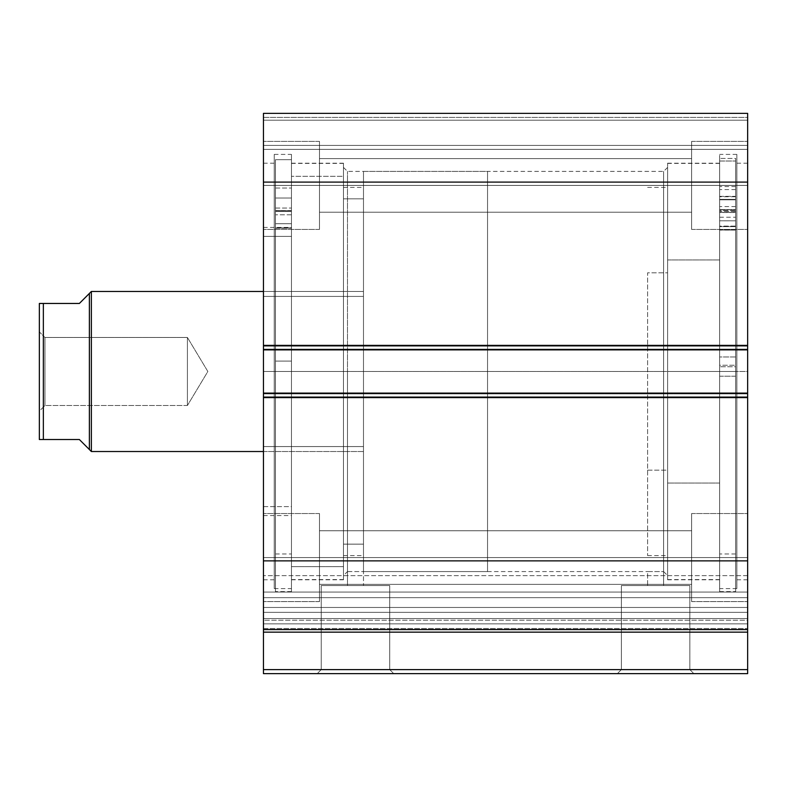 <?xml version="1.0" encoding="UTF-8"?>
<svg xmlns="http://www.w3.org/2000/svg" width="787" height="787" viewBox="0 0 787 787"><rect width="100%" height="100%" fill="white"/><g stroke="black" fill="none" stroke-linecap="round" stroke-linejoin="round"><path stroke-width="0.59" stroke-dasharray="3.94 2.95" d="M263.448 618.533L747.65 618.533L747.65 620.225L263.448 620.225L263.448 673.623L747.65 673.623L747.65 669.619L747.65 673.623L263.448 673.623L263.448 632.148L747.65 632.148L747.65 669.619L263.448 669.619L747.65 669.619L747.65 628.518L747.65 632.148L263.448 632.148L263.448 592.05L747.65 592.05L747.65 575.641L747.65 592.05L263.448 592.05L263.448 575.641L263.448 592.05L747.65 592.05L747.65 597.658L263.448 597.658L263.448 592.05L747.65 592.05L747.65 575.641L747.65 592.05L263.448 592.05L263.448 575.641L263.448 592.05L747.65 592.05L747.65 607.466L263.448 607.466L263.448 618.533L263.448 605.065L263.448 607.466L747.65 607.466L747.65 628.518L747.65 605.065L747.65 618.533L263.448 618.533L263.448 607.466L747.65 607.466L747.65 575.641L747.65 605.065L747.65 575.641L747.65 594.893L747.65 592.05L263.448 592.05L263.448 612.345L263.448 597.658L747.65 597.658L747.65 594.893L747.65 612.345L747.65 592.05L263.448 592.05L263.448 607.466L747.65 607.466L747.65 618.533L263.448 618.533L263.448 623.845L747.65 623.845L747.65 628.518L263.448 628.518L263.448 623.845L747.65 623.845L747.65 628.518L263.448 628.518L263.448 620.225L747.65 620.225L747.65 623.845L263.448 623.845L747.65 623.845L747.65 618.533L263.448 618.533M321.244 669.619L389.722 669.619L393.726 673.623L317.24 673.623L321.244 669.619L321.244 585.577L389.722 585.577L389.722 669.619L321.244 669.619L389.722 669.619L389.722 585.577L321.244 585.577L321.244 669.619L317.24 673.623L393.726 673.623L317.978 673.623L393.726 673.623L389.722 669.619L321.244 669.619M621.376 669.619L689.845 669.619L693.849 673.623L617.372 673.623L621.376 669.619L621.376 585.577L689.845 585.577L689.845 669.619L621.376 669.619L689.845 669.619L689.845 585.577L621.376 585.577L621.376 669.619L617.372 673.623L693.849 673.623L618.11 673.623L693.849 673.623L689.845 669.619L621.376 669.619M663.618 371.494L663.618 171.409L663.618 371.494L667.612 371.494L663.618 371.494L663.618 171.409L663.618 371.494L347.48 371.494L347.48 171.409L347.48 371.494L343.476 371.494L663.618 371.494L347.48 371.494L347.48 171.409L347.48 371.494L663.618 371.494L663.618 585.577L647.612 585.577L647.612 571.578L663.618 571.578L663.618 371.494L667.612 371.494L667.612 167.405L667.612 371.494L719.643 371.494L719.643 579.783L719.643 371.494L667.612 371.494L667.612 579.783L667.612 371.494L736.848 371.494L736.848 588.587L736.848 371.494L719.643 371.494L719.643 588.587L719.643 371.494L747.65 371.494L747.65 579.783L747.65 371.494L736.848 371.494L736.848 579.783L736.848 371.494L747.65 371.494L747.65 579.783L747.65 371.494L736.848 371.494L736.848 163.204L736.848 588.587L736.848 154.4L736.848 579.783L736.848 163.204L736.848 371.494L719.643 371.494L719.643 154.4L719.643 588.587L719.643 154.4L719.643 579.783L719.643 163.204L719.643 371.494L667.612 371.494L667.612 163.204L667.612 579.783L667.612 163.204L667.612 575.572L667.612 371.494L663.618 371.494L663.618 571.578L647.612 571.578L647.612 585.577L655.61 585.577L621.376 585.577L663.618 585.577L647.612 585.577L663.618 585.577L663.618 371.494M343.476 371.494L343.476 167.405L343.476 371.494L291.456 371.494L291.456 163.204L291.456 371.494L343.476 371.494L343.476 163.204L343.476 371.494L274.25 371.494L274.25 154.4L274.25 371.494L291.456 371.494L291.456 154.4L291.456 371.494L263.448 371.494L263.448 163.204L263.448 371.494L274.25 371.494L274.25 163.204L274.25 371.494L263.448 371.494L263.448 579.783L263.448 163.204L263.448 371.494L274.25 371.494L274.25 588.587L274.25 154.4L274.25 579.783L274.25 163.204L274.25 371.494L291.456 371.494L291.456 588.587L291.456 154.4L291.456 579.783L291.456 163.204L291.456 371.494L343.476 371.494L343.476 579.783L343.476 163.204L343.476 575.572L343.476 371.494L347.48 371.494L347.48 571.578L363.486 571.578L363.486 585.577L347.48 585.577L347.48 371.494L343.476 371.494L343.476 575.572L343.476 371.494M319.473 185.407L319.473 141.394L319.473 185.407L263.448 185.407L319.473 185.407L319.473 141.394L319.473 185.407L263.448 185.407L263.448 141.394L263.448 185.407L319.473 185.407L319.473 158.6L319.473 185.407L691.625 185.407L691.625 141.394L691.625 185.407L747.65 185.407L691.625 185.407L691.625 141.394L691.625 185.407L747.65 185.407L747.65 141.394L747.65 185.407L319.473 185.407L319.473 158.6L319.473 185.407L691.625 185.407L691.625 158.6L691.625 185.407L319.473 185.407L691.625 185.407L691.625 158.6L691.625 185.407L319.473 185.407L319.473 212.224L319.473 185.407L691.625 185.407L691.625 212.224L691.625 185.407L319.473 185.407L319.473 212.224L319.473 141.394L319.473 229.43L319.473 158.6L319.473 185.407L263.448 185.407L263.448 141.394L263.448 229.43L263.448 141.394L263.448 229.43L263.448 185.407L319.473 185.407L319.473 229.43L319.473 141.394L319.473 229.43L319.473 158.6L319.473 185.407L263.448 185.407L263.448 229.43L263.448 185.407L319.473 185.407L319.473 229.43L319.473 185.407M319.473 557.57L319.473 513.547L319.473 557.57L263.448 557.57L319.473 557.57L319.473 513.547L319.473 557.57L263.448 557.57L263.448 513.547L263.448 557.57L319.473 557.57L319.473 530.763L319.473 557.57L691.625 557.57L691.625 513.547L691.625 557.57L747.65 557.57L691.625 557.57L691.625 513.547L691.625 557.57L747.65 557.57L747.65 513.547L747.65 557.57L319.473 557.57L319.473 530.763L319.473 557.57L691.625 557.57L691.625 530.763L691.625 557.57L319.473 557.57L691.625 557.57L691.625 530.763L691.625 557.57L319.473 557.57L319.473 584.377L319.473 557.57L691.625 557.57L691.625 584.377L691.625 557.57L319.473 557.57L319.473 584.377L319.473 513.547L319.473 601.593L319.473 530.763L319.473 557.57L263.448 557.57L263.448 513.547L263.448 601.593L263.448 513.547L263.448 601.593L263.448 557.57L319.473 557.57L319.473 601.593L319.473 513.547L319.473 601.593L319.473 530.763L319.473 557.57L263.448 557.57L263.448 601.593L263.448 557.57L319.473 557.57L319.473 601.593L319.473 557.57M747.65 185.407L747.65 229.43L747.65 141.394L747.65 229.43L747.65 185.407L691.625 185.407L691.625 229.43L691.625 141.394L691.625 212.224L691.625 185.407L747.65 185.407L747.65 229.43L747.65 185.407L691.625 185.407L691.625 229.43L691.625 141.394L691.625 212.224L691.625 185.407L747.65 185.407L747.65 229.43L747.65 185.407M747.65 557.57L747.65 513.547L747.65 601.593L747.65 513.547L747.65 601.593L747.65 557.57L691.625 557.57L691.625 601.593L691.625 513.547L691.625 584.377L691.625 557.57L747.65 557.57L747.65 601.593L747.65 557.57L691.625 557.57L691.625 601.593L691.625 513.547L691.625 584.377L691.625 557.57L747.65 557.57L747.65 601.593L747.65 557.57M747.65 630.003L747.65 560.875L263.448 560.875L263.448 397.101L747.65 397.101L263.448 397.101L263.448 560.875L747.65 560.875L747.65 393.097L263.448 393.097L263.448 397.101L263.448 393.097L747.65 393.097L263.448 393.097L263.448 393.903L747.65 393.903L747.65 397.897L263.448 397.897L263.448 393.097L263.448 397.897L747.65 397.897L263.448 397.897L747.65 397.897L263.448 397.897L747.65 397.897L263.448 397.897L747.65 397.897L747.65 393.097L263.448 393.097L747.65 393.097L747.65 397.897L747.65 393.903L263.448 393.903L263.448 397.897L263.448 393.097L747.65 393.097L747.65 393.903L263.448 393.903L263.448 345.08L747.65 345.08L747.65 349.084L263.448 349.084L747.65 349.084L747.65 345.08L263.448 345.08L747.65 345.08L263.448 345.08L263.448 349.084L747.65 349.084L263.448 349.084L263.448 349.881L747.65 349.881L747.65 345.08L263.448 345.08L263.448 393.903L747.65 393.903L747.65 393.097L747.65 397.897L747.65 349.084L747.65 349.881L263.448 349.881L747.65 349.881L263.448 349.881L747.65 349.881L263.448 349.881L263.448 345.08L747.65 345.08L263.448 345.08L263.448 349.881L263.448 345.08L747.65 345.08L747.65 349.881L747.65 345.08L747.65 349.881L747.65 345.877L263.448 345.877L263.448 182.102L747.65 182.102L263.448 182.102L263.448 345.877L747.65 345.877L747.65 113.377L263.448 113.377L263.448 182.102L263.448 113.377L747.65 113.377L747.65 117.381L263.448 117.381L263.448 113.377L263.448 117.381L747.65 117.381L263.448 117.381L263.448 120.185L747.65 120.185L263.448 120.185L747.65 120.185L263.448 120.185L263.448 145.398L747.65 145.398L747.65 120.185L747.65 146.923L747.65 145.398L263.448 145.398L263.448 146.923L263.448 120.185L747.65 120.185L263.448 120.185L747.65 120.185L747.65 145.398L747.65 120.185L263.448 120.185L263.448 145.398L263.448 113.682L263.448 117.381L747.65 117.381L747.65 113.377L263.448 113.377L747.65 113.377L263.448 113.377L747.65 113.377L747.65 629.6L747.65 612.345L747.65 629.6L263.448 629.6L263.448 612.345L263.448 629.6L747.65 629.6L263.448 629.6L263.448 612.345L747.65 612.345L747.65 597.658L263.448 597.658L263.448 612.345L747.65 612.345L747.65 629.6L263.448 629.6L747.65 629.6L747.65 597.658L263.448 597.658L263.448 612.345L747.65 612.345L263.448 612.345L263.448 629.6L263.448 628.518L747.65 628.518L263.448 628.518L263.448 630.003M747.65 146.923L747.65 149.392L747.65 146.923M263.448 146.923L263.448 149.392L263.448 146.923M348.09 571.549L348.828 571.529L347.48 571.578L347.48 585.577L355.488 585.577L321.244 585.577L363.486 585.577L347.48 585.577L363.486 585.577L363.486 571.578L348.09 571.549M691.625 557.57L691.625 601.593L691.625 557.57M691.625 185.407L691.625 229.43L691.625 185.407M263.448 557.57L263.448 601.593L263.448 557.57M263.448 185.407L263.448 229.43L263.448 185.407M747.65 149.392L263.448 149.392L747.65 149.392L263.448 149.392L263.448 145.398L747.65 145.398L747.65 149.392L747.65 145.398L263.448 145.398L263.448 149.392L747.65 149.392M263.448 371.494L263.448 579.783L263.448 371.494M274.25 371.494L274.25 588.587L274.25 371.494M291.456 371.494L291.456 579.783L291.456 371.494L275.45 371.494L291.456 371.494L291.456 591.588L291.456 159.682L275.45 159.682L275.45 591.588L275.45 371.494L291.456 371.494L275.45 371.494L275.45 159.682L291.456 159.682L291.456 566.67L343.476 566.67L343.476 163.401L343.476 176.308L291.456 176.308L343.476 176.308L343.476 579.419L343.476 163.558L343.476 579.576L343.476 566.67L291.456 566.67L291.456 579.576L291.456 163.558L291.456 591.588L291.456 371.494M747.65 371.494L747.65 163.204L747.65 371.494M736.848 371.494L736.848 154.4L736.848 371.494M719.643 371.494L719.643 163.204L719.643 371.494M389.722 585.577L362.168 585.577L389.722 585.577M689.845 585.577L662.29 585.577L689.845 585.577M347.48 571.578L347.48 371.494L347.48 571.578L343.476 575.572M667.612 371.494L667.612 575.572L667.612 371.494M747.65 629.6L263.448 629.6M667.612 483.041L719.643 483.041L719.643 163.401L719.643 259.946L667.612 259.946L667.612 579.576L667.612 259.946L719.643 259.946L719.643 579.576L719.643 483.041L667.612 483.041M647.612 470.164L667.612 470.164L667.612 187.414L667.612 272.814L647.612 272.814L647.612 555.573L647.612 272.814L667.612 272.814L667.612 555.573L667.612 470.164L647.612 470.164M667.612 272.814L667.612 555.524L667.612 272.814M719.643 259.946L719.643 579.527L719.643 259.946M343.476 544.151L363.486 544.151L363.486 187.414L363.486 198.836L343.476 198.836L343.476 555.573L343.476 198.836L363.486 198.836L363.486 555.435L363.486 187.552L363.486 555.573L363.486 544.151L343.476 544.151M363.486 296.424L363.486 451.522L363.486 446.563L263.448 446.563L263.448 451.522L263.448 296.424L363.486 296.424L263.448 296.424L263.448 451.463L263.448 291.456L263.448 446.563L363.486 446.563L363.486 291.456L363.486 451.463L363.486 296.424M263.448 506.612L291.456 506.612L291.456 227.433L291.456 236.366L263.448 236.366L263.448 515.554L263.448 236.366L291.456 236.366L291.456 515.446L291.456 227.541L291.456 515.554L291.456 506.612L263.448 506.612L263.448 515.446L263.448 227.541L263.448 506.612M39.498 439.52L41.15 439.52L39.35 439.52L39.35 331.878L44.948 337.475L44.948 405.502L44.948 337.475L39.35 331.878L39.35 411.109L44.948 405.502L187.414 405.502L187.414 337.475L44.948 337.475L44.948 405.502L44.948 337.475L187.414 337.475L187.414 405.502L207.847 371.494L187.414 337.475L207.847 371.494L187.414 405.502L187.414 337.475L187.414 405.502L44.948 405.502L39.35 411.109L39.35 303.457L79.369 303.457L89.374 293.462L89.374 449.525L89.374 293.462M91.371 291.456L91.371 451.522L91.371 291.456M363.486 171.409L487.537 171.409L487.537 571.578L363.486 571.578L363.486 171.409L363.486 571.578L487.537 571.578L487.537 171.409L487.537 571.578L487.537 171.409L363.486 171.409L363.486 571.578L363.486 171.409M263.448 291.456L363.486 291.456L363.486 451.522L263.448 451.522L363.486 451.522L363.486 291.456L263.448 291.456L363.486 291.456L363.486 292.99L363.486 291.456M363.486 451.522L363.486 292.99L363.486 451.522L263.448 451.522M86.826 446.977L79.369 439.52L43.354 439.52L43.354 303.457L79.369 303.457M42.095 439.52L79.369 439.52M39.35 371.494L39.35 410.342L39.35 371.494M39.498 303.457L40.029 303.457L39.498 303.457M43.354 303.457L43.354 439.52M39.35 439.52L39.35 303.457M291.456 210.523L275.45 210.739L291.456 210.739L275.45 210.523L275.45 159.682L291.456 159.682L291.456 210.523L291.456 159.682L275.45 159.682L275.45 210.523L291.456 210.523L291.456 336.01L291.456 159.682L291.456 218.589L291.456 211.506L275.45 211.506L275.45 159.682L275.45 591.588L275.45 159.682L275.45 228.21L291.456 228.112L291.456 218.589L291.456 228.21L291.456 211.506L275.45 211.506L275.45 210.523L291.456 210.523M275.45 198.039L275.45 188.034L275.45 198.039L291.456 198.039L275.45 198.039L275.45 188.034L275.45 198.039L291.456 198.039L291.456 188.034L291.456 198.039L275.45 198.039L275.45 188.034L275.45 208.043L275.45 188.034L275.45 208.043L275.45 198.039L291.456 198.039L291.456 188.034L291.456 208.043L291.456 188.034L291.456 208.043L291.456 188.034L291.456 198.039L275.45 198.039L275.45 208.043L275.45 198.039L291.456 198.039L291.456 208.043L291.456 198.039L275.45 198.039L275.45 208.043L275.45 198.039M275.45 361.105L275.45 223.675L291.456 223.675L291.456 361.105L275.45 361.105L291.456 361.105L275.45 361.105L275.45 553.969L275.45 361.105L291.456 361.105L291.456 553.969L291.456 223.675L275.45 223.675L275.45 553.969L275.45 361.105M291.456 223.695L291.456 553.969L291.456 214.802L291.456 227.915L275.45 227.915L291.456 228.112L275.45 227.915L275.45 214.802L275.45 223.695L291.456 223.695L275.45 223.695L291.456 223.695L275.45 223.695L291.456 223.675L275.45 223.695L275.45 214.802L275.45 227.915L291.456 227.915L291.456 214.802L291.456 223.695M291.456 198.039L291.456 208.043L291.456 198.039M291.456 211.506L291.456 228.112L275.45 228.112L275.45 211.506L291.456 211.506L291.456 210.739L275.45 210.739L275.45 211.506L291.456 211.506M275.45 227.915L291.456 228.22L275.45 227.915M719.643 209.578L735.648 209.578L719.643 209.804L719.643 158.453L719.643 591.588L719.643 376.216L735.648 376.216L735.648 591.588L735.648 366.762L719.643 366.762L735.648 366.762L735.648 158.453L719.643 158.453L735.648 158.453L735.648 209.578L719.643 209.578L719.643 356.964L735.648 356.964L735.648 220.803L719.643 220.803L719.643 553.969L719.643 365.247L735.648 365.247L735.648 553.969L735.648 356.964L719.643 356.964L719.643 553.93L719.643 226.617L735.648 226.617L735.648 365.247L719.643 365.247L719.643 211.536L735.648 211.536L735.648 161.02L735.648 376.216L719.643 376.216L719.643 161.02L735.648 161.02L719.643 161.02L719.643 591.529L719.643 158.453L719.643 209.578L719.643 189.588L719.643 199.377L735.648 199.377L735.648 189.588L735.648 199.809L719.643 199.809L719.643 189.588L719.643 209.598L719.643 199.809L735.648 199.809L735.648 189.588L735.648 553.93L735.648 161.02L735.648 591.529L735.648 158.453L735.648 209.598L735.648 199.377L719.643 199.377L719.643 209.598L735.648 209.598M735.648 196.347L735.648 186.558L735.648 196.78L719.643 196.78L719.643 186.558L719.643 196.347L735.648 196.347L735.648 206.568L735.648 186.558L735.648 196.347L719.643 196.347L719.643 206.568L719.643 186.558L719.643 206.568L719.643 196.78L735.648 196.78L735.648 206.568L735.648 196.347M719.643 229.961L719.643 212.529L735.648 212.529L735.648 229.961L719.643 229.961L735.648 230.079L719.643 229.961M735.648 211.536L719.643 211.536L719.643 212.529L735.648 212.529L735.648 211.536M719.643 226.636L719.643 217.242L719.643 229.784L735.648 229.784L735.648 217.242L735.648 226.636L719.643 226.636M719.643 210.552L719.643 226.331L735.648 226.331L735.648 210.552L719.643 210.552L719.643 209.804L735.648 209.804L735.648 210.552L719.643 210.552M735.648 220.822L719.643 220.803L735.648 220.822L735.648 212.411L735.648 226.105L719.643 226.105L719.643 212.411L719.643 220.822L735.648 220.822M735.648 226.105L719.643 226.43L735.648 226.105M747.65 575.641L263.448 575.641L747.65 575.641M343.476 167.405L347.48 171.409L663.618 171.409L667.612 167.405M719.643 579.783L667.612 579.783M736.848 588.587L719.643 588.587M747.65 579.783L736.848 579.783M291.456 163.204L343.476 163.204M274.25 154.4L291.456 154.4M263.448 163.204L274.25 163.204M319.473 141.394L263.448 141.394L319.473 141.394M319.473 513.547L263.448 513.547L319.473 513.547M691.625 141.394L747.65 141.394L691.625 141.394M691.625 513.547L747.65 513.547L691.625 513.547M319.473 530.763L691.625 530.763L319.473 530.763M319.473 158.6L691.625 158.6L319.473 158.6M363.486 571.578L647.612 571.578M319.473 212.224L691.625 212.224L319.473 212.224M319.473 584.377L691.625 584.377L319.473 584.377M691.625 601.593L747.65 601.593L691.625 601.593M691.625 229.43L747.65 229.43L691.625 229.43M319.473 601.593L263.448 601.593L319.473 601.593M319.473 229.43L263.448 229.43L319.473 229.43M263.448 579.783L274.25 579.783M274.25 588.587L291.456 588.587M291.456 579.783L343.476 579.783M747.65 163.204L736.848 163.204M736.848 154.4L719.643 154.4M719.643 163.204L667.612 163.204M663.618 571.578L667.612 575.572M667.612 163.401L719.643 163.401M647.612 187.414L667.612 187.414M647.612 555.573L667.612 555.573M667.612 579.576L719.643 579.576M343.476 187.414L363.486 187.414M263.448 227.433L291.456 227.433M291.456 163.401L343.476 163.401M291.456 579.576L343.476 579.576M263.448 515.554L291.456 515.554M343.476 555.573L363.486 555.573M275.45 188.034L291.456 188.034L275.45 188.034M275.45 553.969L291.456 553.969M291.456 591.588L275.45 591.588M275.45 208.043L291.456 208.043L275.45 208.043M275.45 228.22L291.456 228.22L275.45 228.22M291.456 214.802L275.45 214.802L291.456 214.802M735.648 186.558L719.643 186.558M735.648 189.588L719.643 189.588M735.648 553.969L719.643 553.969M719.643 591.588L735.648 591.588M735.648 206.568L719.643 206.568M735.648 230.079L719.643 230.079M719.643 217.242L735.648 217.242M719.643 212.411L735.648 212.411M735.648 226.43L719.643 226.43"/><path stroke-width="1.18" d="M263.448 630.003L263.448 632.148L747.65 632.148L263.448 632.148L263.448 629.6L747.65 629.6L747.65 669.619L263.448 669.619L263.448 632.148L263.448 673.623L747.65 673.623L263.448 673.623L263.448 669.619L747.65 669.619L747.65 673.623L747.65 630.003M747.65 629.6L747.65 113.377L263.448 113.377L263.448 182.102L263.448 113.377L747.65 113.377L747.65 345.877L263.448 345.877L263.448 182.102L747.65 182.102L263.448 182.102L263.448 349.881L263.448 345.877L747.65 345.877L747.65 393.097L263.448 393.097L263.448 349.881L747.65 349.881L263.448 349.881L263.448 397.101L263.448 393.097L747.65 393.097L747.65 560.875L263.448 560.875L263.448 397.101L747.65 397.101L263.448 397.101L263.448 629.6L263.448 560.875L747.65 560.875L747.65 629.6L263.448 629.6M91.371 451.522L89.374 449.525L91.371 451.522L263.448 451.522L91.371 451.522L91.371 291.456L263.448 291.456L91.371 291.456L91.371 451.522M89.374 293.462L79.369 303.457L91.371 291.456L89.374 293.462L89.374 449.525L89.374 293.462L79.369 303.457L43.354 303.457L43.354 439.52L79.369 439.52L89.374 449.525L79.369 439.52L39.35 439.52L43.354 439.52L43.354 303.457L39.35 303.457L39.35 439.52L39.35 303.457M79.369 303.457L42.095 303.457M86.826 446.977L79.369 439.52M42.095 439.52L40.029 439.52"/></g></svg>
